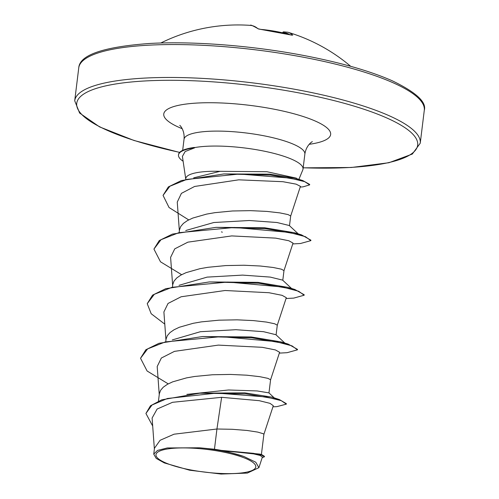 <?xml version="1.0" encoding="UTF-8"?>
<svg xmlns="http://www.w3.org/2000/svg" width="499" height="499" viewBox="0 0 499 499"><rect width="100%" height="100%" fill="white"/><g stroke="black" fill="none" stroke-linecap="round" stroke-linejoin="round"><path stroke-width="0.75" d="M350.691 66.323A174.064 174.064 0 0 0 287.979 32.267A173.496 41.866 101.9 0 1 292.726 35.111L291.048 34.949A173.839 164.464 142.2 0 0 276.047 31.468A173.839 164.464 142.2 0 0 260.709 29.372L257.946 28.724A1.16 1.11 -48.8 0 1 258.501 28.923M191.872 470.158A50.268 11.39 7 0 1 157.971 451.982A50.268 11.39 7 0 1 219.897 451.395A50.268 11.39 7 0 1 253.791 469.571A50.268 11.39 7 0 1 191.872 470.158M298.901 179.359L302.806 169.885A60.866 13.797 -173 0 0 303.03 169.042A60.866 13.797 -173 0 0 259.58 150.268A60.866 13.797 -173 0 0 194.242 147.667L194.267 147.442A60.354 13.679 -173 0 0 178.548 154.534L178.492 154.989A60.354 13.679 -173 0 0 183.121 161.233M214.458 449.237L199.531 447.79L167.333 447.952L157.522 450.41L153.748 454.134L154.472 448.227L160.085 440.293L174.045 434.199L216.94 429.003L214.458 449.237A54.347 12.319 7 0 1 221.063 450.354A54.347 12.319 7 0 1 221.381 450.41L260.079 454.127L262.031 454.801L221.381 450.41M263.871 434.417L273.302 405.706L270.003 403.348L259.243 400.685L221.631 397.316L216.94 429.003L232.178 429.29L247.036 430.462L257.783 432.109L263.285 433.743L263.877 434.373L261.395 454.583M186.832 394.385L228.48 389.987L257.085 390.942L268.924 392.875L274.263 397.915M158.451 401.115L159.374 393.649L160.609 390.299L163.285 387.187L167.34 384.355L172.66 381.847L186.514 377.886L194.679 376.471L212.399 374.761L230.388 374.431L246.737 375.192L259.711 376.664L267.944 378.367L270.583 379.776L268.967 392.919M172.298 339.919L200.386 331.71L235.877 329.702L263.553 331.692L275.903 334.71L284.873 343.087M165.793 341.353L166.073 339.052L167.308 335.702L169.991 332.59L174.045 329.764L179.359 327.25L193.213 323.296L201.378 321.88L219.098 320.171L237.094 319.834L253.442 320.601L266.416 322.067L274.643 323.77L277.288 325.18L276.097 334.891M179.004 285.328L207.097 277.12L242.583 275.105L270.258 277.095L282.602 280.114L291.578 288.491M172.492 286.757L172.779 284.455L174.014 281.112L176.696 277.999L180.744 275.167L186.065 272.654L199.918 268.699L208.083 267.283L225.804 265.574L243.793 265.237L260.141 266.004L273.115 267.47L281.349 269.173L283.987 270.589L282.796 280.295M186.489 230.301L213.797 222.523L249.288 220.508L276.976 222.504L289.308 225.523L298.277 233.894M179.197 232.16L179.484 229.858L180.719 226.515L183.395 223.402L187.449 220.57L192.77 218.063L206.623 214.102L214.788 212.686L232.509 210.977L250.498 210.647L266.846 211.408L279.82 212.88L288.054 214.582L290.692 215.992L289.501 225.698M221.631 397.316L172.548 402.3L157.123 409.037L152.108 418.043L154.378 449.025M258.9 467.682L262.405 457.003L260.066 455.431L252.463 453.603L224.65 450.959L243.905 456.498L255.794 462.23L258.894 467.682L247.342 473.083L221.088 474.05L189.601 470.208L164.339 462.929L156.224 458.413L153.748 454.134M193.681 177.844L220.115 171.319L266.921 171.718L296.468 178.174M185.69 179.266L185.784 178.53A54.347 12.319 7 0 1 220.115 171.319M272.934 406.828L276.957 406.629L286.326 404.14L286.382 403.685L279.359 399.543L271.93 397.142L244.722 392.844L199.768 393.187L161.738 399.83L150.473 405.768L145.926 413.465L152.688 426.021M279.359 399.543L245.988 393.886L199.768 393.187M262.187 457.664L264.408 456.791L264.464 456.336L262.031 454.801M286.326 404.14L281.211 400.641L266.061 396.942L216.66 393.087L167.402 398.495L152.02 405.007L145.926 413.465M264.408 456.791L261.701 455.163L253.592 453.341L221.537 450.41M224.65 450.959L225.286 450.928M290.68 216.036L300.429 186.358L296.175 184.162L282.933 181.705L238.753 179.827L194.604 186.464L181.411 193.363L177.257 202.089L179.359 230.844M283.981 270.633L293.025 243.094L288.834 240.749L275.673 238.129L231.742 235.915L187.88 242.158L174.756 248.845L170.602 257.353L172.654 285.44M277.276 325.229L286.32 297.691L282.116 295.339L268.961 292.72L225.061 290.512L181.156 296.762L168.038 303.448L163.897 311.95L165.955 340.031M270.57 379.82L279.615 352.288L275.429 349.936L262.262 347.316L218.337 345.108L174.463 351.358L161.339 358.039L157.191 366.54L159.25 394.628M194.242 147.667L194.647 147.841L185.16 151.521L182.403 156.393L185.734 178.916M168.219 383.874L147.099 370.994L140.525 358.263L145.845 349.755L158.994 343.293L202.625 336.532L251.197 336.962L281.224 341.946L288.135 344.079L297.504 349.369L297.448 349.824L287.075 352.693L279.346 353.117M164.789 324.132L151.185 313.734L147.23 303.673L152.551 295.159L165.699 288.703L209.331 281.935L257.902 282.365L287.929 287.355L294.84 289.482L304.209 294.772L304.153 295.227L293.78 298.096L286.046 298.521M181.63 274.681L160.503 261.807L153.935 249.076L159.256 240.562L172.404 234.106L216.03 227.344L264.601 227.769L294.628 232.759L301.539 234.886L310.908 240.181L310.852 240.637L300.485 243.506L292.751 243.93M188.697 219.897L169.042 207.503L163.048 195.383L168.363 186.919L181.399 180.551L223.876 173.939L269.635 174.157L295.489 178.274L302.781 180.557L309.692 184.43L309.636 184.886L303.012 186.863L300.205 187.05M202.625 336.532L251.989 337.823L288.135 344.079M209.331 281.935L258.694 283.226L294.84 289.482M216.03 227.344L265.393 228.629L301.539 234.886M223.876 173.939L270.458 175.062L302.781 180.557M140.525 358.263L147.61 348.913L165.369 341.896L221.126 336.644L275.629 341.584L292.002 345.857L297.448 349.824M147.23 303.673L154.31 294.316L172.068 287.305L227.825 282.047L282.334 286.987L298.708 291.266L304.153 295.227M153.935 249.076L161.015 239.72L178.773 232.709L234.53 227.457L289.04 232.391L305.407 236.669L310.852 240.637M163.048 195.383L169.878 186.252L186.832 179.403L239.314 174.039L289.726 178.062L304.671 181.648L309.636 184.886M199.531 447.79A54.054 12.25 7 0 1 243.905 456.498M194.647 147.841A60.354 13.679 -173 0 0 178.492 154.989M282.553 32.834L283.682 31.836A1.16 1.123 85.1 0 0 282.677 32.759L282.671 32.809M292.726 35.111A1.16 1.117 133.2 0 0 291.965 35.148M257.946 28.724A173.496 43.924 -81.1 0 0 250.504 25.393A174.064 174.064 0 0 0 160.803 43.008M300.042 56.599A174.064 39.446 -173 0 0 78.755 67.87C79.559 54.984 103.249 46.844 149.819 43.457C192.04 41.08 249.257 45.384 299.812 54.747C338.041 61.857 368.798 70.509 392.089 80.707C416.041 92.271 426.77 102.133 424.287 110.298A174.064 39.446 -173 0 0 300.042 56.599M179.671 152.37A171.743 38.922 7 0 1 86.776 92.271A171.743 38.922 7 0 1 295.077 92.184A171.743 38.922 7 0 1 417.682 143.094A171.743 38.922 7 0 1 303.186 167.776M179.615 152.426L134.013 140.481L99.582 126.896L79.609 113.036L74.713 100.773A174.064 39.446 7 0 1 296.001 89.508A174.064 39.446 7 0 1 420.245 143.201L424.287 110.298M182.671 150.361L184.037 139.252A60.866 13.797 7 0 1 261.414 135.31A60.866 13.797 7 0 1 304.864 154.085C306.274 144.635 312.979 141.098 312.305 141.716M182.21 128.711A84.075 19.056 7 0 1 177.763 105.501A84.075 19.056 7 0 1 270.639 108.545A84.075 19.056 7 0 1 309.187 144.305M289.364 34.468A172.342 41.585 -78.1 0 0 282.677 32.759M74.713 100.773L78.755 67.87M303.03 169.042L304.864 154.085M185.709 230.731L186.483 230.301M222.348 232.191L221.425 231.885M184.037 139.252C184.954 129.752 179.309 124.688 179.808 125.449M303.174 167.845L351.346 167.489L388.971 162.718L412.324 154.054L420.245 143.201M283.682 31.836L287.979 32.267M292.102 35.198L258.576 28.986C252.787 25.68 250.093 24.482 250.504 25.393"/></g></svg>

